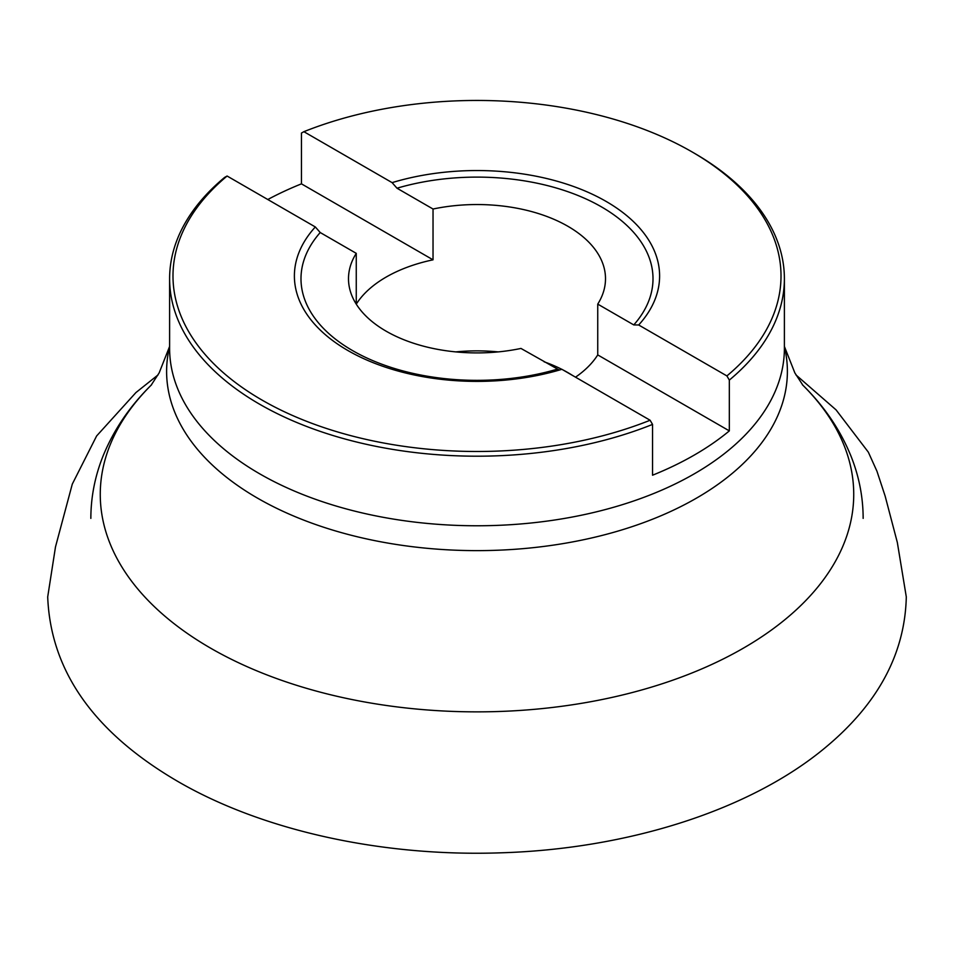 <?xml version="1.0" encoding="UTF-8"?>
<svg xmlns="http://www.w3.org/2000/svg" width="954" height="954" viewBox="0 0 954 954"><rect width="100%" height="100%" fill="white"/><g stroke="black" fill="none" stroke-linecap="round" stroke-linejoin="round"><path stroke-width="1.43" d="M562.884 369.878A128.504 74.185 180 0 1 567.868 372.609A128.504 74.185 180 0 1 572.591 375.482M455.762 351.895A128.504 74.185 180 0 1 498.238 351.895M544.09 361.793A128.504 74.185 180 0 1 561.811 369.329M650.115 420.249L561.894 369.305A182.608 105.429 180 0 1 319.697 329.512A182.608 105.429 180 0 1 315.321 226.957L227.1 176.025A304.004 175.512 0 0 0 262.04 400.084A304.004 175.512 0 0 0 650.115 420.249L652.548 424.411L652.548 475.211A307.391 177.468 0 0 0 729.333 430.886L729.333 380.086A307.391 177.468 0 0 0 784.391 278.735A307.391 177.468 0 0 0 694.357 153.248L691.972 151.865A304.004 175.512 0 0 0 303.885 131.688L301.452 133.047L301.452 183.848A307.391 177.468 0 0 0 267.788 199.517M301.452 183.848L433.033 259.822L433.033 209.021L396.995 188.212L392.106 182.631A182.608 105.429 180 0 1 606.124 201.425A182.608 105.429 180 0 1 638.679 324.98L726.9 375.924A304.004 175.512 0 0 0 691.972 151.865M392.106 182.631L303.885 131.688M726.9 375.924L729.333 380.086M227.1 176.025L224.667 177.372A307.391 177.468 0 0 0 169.609 278.735A307.391 177.468 0 0 0 259.643 404.222A307.391 177.468 0 0 0 652.548 424.411M356.259 304.111L356.259 253.347L320.222 232.537L315.321 226.957M356.259 253.347A128.504 74.185 0 0 0 348.496 278.735A128.504 74.185 0 0 0 520.967 348.437L559.318 370.08M729.333 430.886L597.741 354.912L597.741 304.111L633.778 324.92L638.679 324.98M433.033 259.822A128.504 74.185 0 0 0 356.271 304.135M575.512 377.176A128.504 74.185 0 0 0 597.741 354.912M433.033 209.021A128.504 74.185 180 0 1 605.504 278.735A128.504 74.185 180 0 1 597.741 304.111M169.609 278.735L169.609 348.305A307.391 177.468 0 0 0 259.643 473.792A307.391 177.468 0 0 0 594.628 512.262A307.391 177.468 0 0 0 784.391 348.305L784.391 278.735M784.391 346.576A310.384 179.197 180 0 1 615.425 531.819A310.384 179.197 180 0 1 257.52 498.143A310.384 179.197 180 0 1 169.609 346.576M151.197 385.142A376.735 217.512 0 0 0 210.607 648.16A376.735 217.512 0 0 0 706.711 666.751A376.735 217.512 0 0 0 802.803 385.142M557.005 369.246A176.013 101.625 180 0 1 352.539 350.583A176.013 101.625 180 0 1 320.222 232.537M396.995 188.212A176.013 101.625 180 0 1 601.461 206.875A176.013 101.625 180 0 1 633.778 324.92M795.946 374.91L836.05 409.862L868.331 452.148L876.964 471.252L885.157 496.128L897.332 542.456L906.3 596.918C904.976 653.573 878.085 703.706 825.639 747.34C750.786 809.958 628.078 849.096 500.134 852.84C381.946 856.859 262.267 830.6 177.623 781.326C93.933 732.433 50.622 670.972 47.7 596.918L55.499 546.869L72.289 484.107L96.616 435.966L135.945 392.547L158.054 374.91M169.609 346.421L159.163 372.883L151.09 385.261M784.391 346.421L794.837 372.883L802.91 385.261M863.155 518.392C863.096 497.094 859.065 476.404 851.063 456.322C840.379 429.98 824.161 406.118 802.386 384.736M90.845 518.392C90.904 497.094 94.935 476.404 102.937 456.322C113.621 429.98 129.839 406.118 151.614 384.736"/></g></svg>
